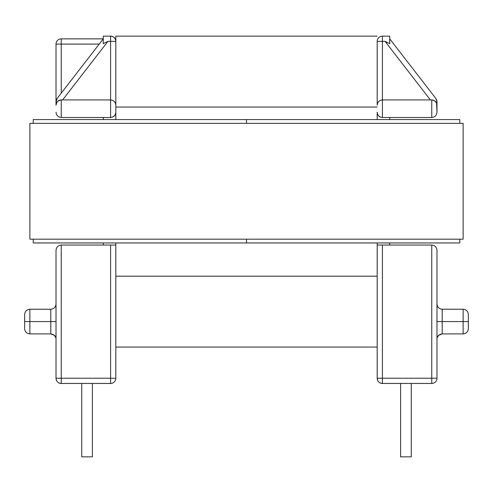 <?xml version="1.0" encoding="UTF-8"?>
<svg xmlns="http://www.w3.org/2000/svg" width="493" height="493" viewBox="0 0 493 493"><rect width="100%" height="100%" fill="white"/><g stroke="black" fill="none" stroke-linecap="round" stroke-linejoin="round"><path stroke-width="0.74" d="M438.53 335.419L442.215 333.903L442.215 309.228L442.215 321.565L436.983 321.565L442.215 321.565L442.215 333.903L463.124 333.903L463.124 321.565L463.124 333.903C466.279 333.576 468.023 331.832 468.35 328.677L468.35 321.565L442.215 321.565L463.124 321.565L463.124 309.228L463.124 321.565L468.35 321.565L468.35 328.677M55.912 337.403L55.832 337.773C55.512 335.776 53.829 334.488 50.785 333.903L50.785 321.565L56.017 321.565L50.785 321.565L50.785 309.228L29.876 309.228L29.876 321.565L29.876 309.228C26.721 309.555 24.977 311.299 24.65 314.454L24.65 321.565L50.785 321.565L29.876 321.565L29.876 333.903L29.876 321.565L24.65 321.565L24.65 314.454M56.017 378.23L56.017 250.265L56.017 378.23L61.243 378.23L61.243 245.033L115.818 245.033L115.818 378.23L115.818 245.033L110.586 245.033L110.586 378.23L61.243 378.23L61.243 245.033L110.586 245.033L110.586 378.23L115.818 378.23L56.017 378.23C56.325 381.403 58.069 383.147 61.243 383.455L61.243 378.23L61.243 383.455A5.226 5.226 0 0 1 56.017 378.23M58.353 100.794L61.243 99.925L59.259 100.313L57.558 101.441L56.405 103.16L56.017 105.151L56.116 104.14L56.017 105.151L56.412 103.154L57.545 101.453L59.24 100.319L61.243 99.925L61.243 117.488L59.24 117.087L57.545 115.96L56.412 114.259L56.017 112.262L56.412 114.259L57.545 115.96L59.24 117.087L61.243 117.488L110.586 117.488L112.589 117.087L110.586 117.488L112.589 117.087L110.586 117.488L110.586 41.375L110.586 99.925L112.589 100.319L114.284 101.453L115.417 103.154L115.818 105.151L115.818 41.375L110.586 41.375L115.818 41.375C115.504 38.201 113.766 36.457 110.586 36.149L110.586 41.375L107.936 41.375L103.271 43.667L107.936 41.375L62.623 99.925L107.936 41.375L110.586 41.375L110.586 36.149L103.271 36.149L103.271 43.667L103.271 36.149L110.586 36.149A5.226 5.226 0 0 1 115.818 41.375L115.818 119.577L115.818 105.151L115.417 103.154L114.284 101.453L112.589 100.319L110.586 99.925L61.243 99.925L110.586 99.925L110.586 117.488L61.243 117.488L61.243 99.925L59.24 100.319L57.545 101.453L56.412 103.154L56.017 105.151L56.294 100.017L57.108 98.514L56.294 100.017L56.017 101.712L57.108 98.514L56.294 100.017L56.017 105.151L56.017 44.099A5.226 5.226 0 0 1 61.243 38.867L61.243 44.099L99.222 44.099L61.243 44.099L61.243 38.867A5.226 5.226 0 0 0 56.017 44.099L61.243 44.099L56.017 44.099L56.017 105.145M115.818 242.944L115.818 245.033L115.818 242.944M377.182 245.033L431.757 245.033L431.757 378.23L382.414 378.23L382.414 245.033L431.757 245.033L431.757 378.23L436.983 378.23L436.983 250.265L436.983 378.23L431.757 378.23L431.757 383.455L382.414 383.455L431.757 383.455A5.226 5.226 0 0 0 436.983 378.23A5.226 5.226 0 0 1 431.757 383.455L431.757 378.23L382.414 378.23L382.414 245.033L377.182 245.033L377.182 242.944L377.182 378.23L377.182 245.033M103.271 245.033L103.271 242.944L103.271 245.033M103.271 119.577L103.271 117.488L103.271 119.577M380.411 117.087A5.226 5.226 0 0 1 377.182 112.262A5.226 5.226 0 0 0 380.411 117.087L382.414 117.488L380.411 117.087L382.414 117.488L380.411 117.087L378.716 115.96L380.411 117.087L378.716 115.96L377.583 114.259L378.716 115.96L377.583 114.259L377.182 112.262L377.583 114.259L377.182 112.262L377.182 119.577L377.182 112.262L377.583 114.259L378.716 115.96L380.411 117.087L382.414 117.488L431.757 117.488L433.76 117.087L431.757 117.488L431.757 99.925L434.635 100.788L436.595 103.16L436.983 105.151L436.588 103.154L435.448 101.447L433.741 100.313L431.757 99.925L433.76 100.319L431.757 99.925L433.741 100.313L435.455 101.453L433.76 100.319L435.455 101.453L436.588 103.154L436.983 112.262L436.983 101.712L435.892 98.514L436.706 100.017L436.983 101.712L435.892 98.514L436.706 100.017L436.983 105.151L436.588 103.154L435.455 101.453L433.76 100.319L431.757 99.925L431.757 117.488L382.414 117.488L382.414 41.375L385.064 41.375L430.377 99.925L385.064 41.375L389.729 43.667L389.729 36.149L389.729 43.667L385.064 41.375L382.414 41.375L382.414 36.149L389.729 36.149L382.414 36.149L382.414 41.375L377.182 41.375A5.226 5.226 0 0 1 382.414 36.149A5.226 5.226 0 0 0 377.182 41.375L382.414 41.375L382.414 99.925L431.757 99.925L382.414 99.925L380.411 100.319L378.716 101.453L377.583 103.154L377.182 105.151L377.182 41.375L377.182 105.114M110.586 117.488L112.589 117.087A5.226 5.226 0 0 0 115.818 112.262L115.417 114.265L114.284 115.96L115.417 114.259L114.284 115.96L112.589 117.087L114.284 115.96L112.589 117.087L114.284 115.96L115.417 114.259L115.818 112.268M110.586 383.455L61.243 383.455L110.586 383.455L110.586 378.23L110.586 383.455A5.226 5.226 0 0 0 115.818 378.23A5.226 5.226 0 0 1 110.586 383.455M56.412 248.262L56.017 250.265L56.412 248.262L57.545 246.568L56.412 248.262L56.017 250.265L56.412 248.262L57.545 246.568L59.24 245.434L57.545 246.568L56.412 248.262M61.243 245.033L59.24 245.434L61.243 245.033M54.47 335.419L50.785 333.903L50.785 309.228C53.94 308.901 55.684 307.157 56.017 304.002M24.65 328.677L24.65 321.565L24.65 328.677C24.977 331.832 26.721 333.576 29.876 333.903L50.785 333.903M81.733 383.455L81.733 456.851L81.733 383.455M92.394 456.851L92.394 383.455L92.394 456.851L81.733 456.851L92.394 456.851M56.017 336.411C55.814 338.155 55.814 338.155 56.017 336.411C55.814 338.155 55.814 338.155 56.017 336.411M103.271 43.667L103.271 38.867L61.243 38.867L103.271 38.867L57.108 98.514L103.271 38.867L103.271 39.865M61.243 93.171L61.243 44.099L61.243 93.171M57.545 246.568L59.24 245.434M389.729 117.488L389.729 119.577L389.729 117.488M389.729 242.944L389.729 245.033L389.729 242.944M433.76 245.434L431.757 245.033L433.76 245.434L435.455 246.568L433.76 245.434M436.588 248.262L435.455 246.568L436.588 248.262L435.455 246.568L436.588 248.262L436.983 250.265L436.588 248.262M377.182 378.23L382.414 378.23L382.414 383.455L382.414 378.23L377.182 378.23C377.496 381.403 379.234 383.147 382.414 383.455A5.226 5.226 0 0 1 377.182 378.23M468.35 314.454L468.35 321.565L468.35 314.454C468.023 311.299 466.279 309.555 463.124 309.228L442.215 309.228C439.06 308.901 437.316 307.157 436.983 304.002M411.267 456.851L411.267 383.455L411.267 456.851L400.606 456.851L400.606 383.455L400.606 456.851L411.267 456.851M436.983 336.411C437.186 338.155 437.186 338.155 436.983 336.411C437.186 338.155 437.186 338.155 436.983 336.411C437.186 338.155 437.186 338.155 436.983 336.411L437.168 337.773C437.488 335.776 439.171 334.488 442.215 333.903L463.124 333.903L442.215 333.903M436.983 112.262L436.588 114.259L436.983 112.262L436.588 114.259L435.455 115.96L433.76 117.087L435.455 115.96L436.588 114.259L436.983 112.268M382.414 117.488L382.414 99.925L380.411 100.319L378.716 101.453L377.583 103.148L378.716 101.453L377.583 103.154L377.182 105.151L377.583 103.154L378.716 101.453L380.411 100.319M389.729 40.167L389.729 38.867L435.892 98.514L436.983 101.712L435.892 98.514L389.729 38.867L389.698 43.649M434.635 100.788L432.805 100.03M432.731 100.017L431.788 99.925M115.417 103.154L115.818 105.151L115.417 103.148L114.284 101.453L115.417 103.154L114.284 101.453L112.589 100.319L114.284 101.453L115.417 103.154L115.818 105.114M60.226 100.024L57.545 101.453L56.412 103.148L56.017 105.151L56.405 103.16L56.017 105.114M436.884 104.14L436.983 105.151M56.418 103.142L57.545 101.453L59.24 100.319L57.545 101.453M61.237 99.925L60.263 100.017M112.589 100.319L111.455 99.999M56.017 105.151L56.898 102.248M57.558 101.441L58.759 100.547M103.271 40.444L103.271 42.965M59.259 100.313L61.243 99.925M389.729 41.369L389.729 42.965M436.108 102.254L436.595 103.16M433.748 100.319L435.448 101.447M377.182 79.909L377.182 105.151L377.583 103.154M115.818 112.262L115.417 114.259L115.818 112.262A5.226 5.226 0 0 1 112.589 117.087L114.284 115.96L115.417 114.259M377.182 112.262L377.583 114.259L378.716 115.96M56.412 114.259L56.017 112.262L56.412 114.259L57.545 115.96L56.412 114.259M59.24 117.087L57.545 115.96L59.24 117.087M435.455 115.96L436.588 114.259L435.455 115.96L433.76 117.087M389.729 38.867L389.729 39.865M436.706 100.017L436.983 101.712L436.706 100.017M459.778 242.944L459.778 239.179L459.778 242.944L246.5 242.944L246.5 239.179L246.5 242.944L459.778 242.944M459.778 123.342L459.778 119.577L459.778 123.342M246.5 123.342L246.5 119.577L459.778 119.577L246.5 119.577L246.5 123.342M33.222 119.577L33.222 123.342L33.222 119.577L246.5 119.577L33.222 119.577M33.222 239.179L33.222 242.944L33.222 239.179M246.5 239.179L246.5 242.944L33.222 242.944L246.5 242.944L246.5 239.179M115.818 41.548L115.818 36.149L377.182 36.149L115.818 36.149L115.818 41.375M115.818 107.036L377.182 107.036L115.818 107.036L115.818 79.909M115.818 276.191L377.182 276.191L115.818 276.191M115.818 347.072L377.182 347.072L115.818 347.072M463.124 123.342L463.124 239.179L463.124 123.342L29.876 123.342L29.876 239.179L463.124 239.179L29.876 239.179L29.876 123.342L463.124 123.342M55.863 337.878L54.489 335.443M55.832 337.773L56.017 338.315M437.137 337.878L438.511 335.443M437.168 337.773L436.983 338.315"/></g></svg>
